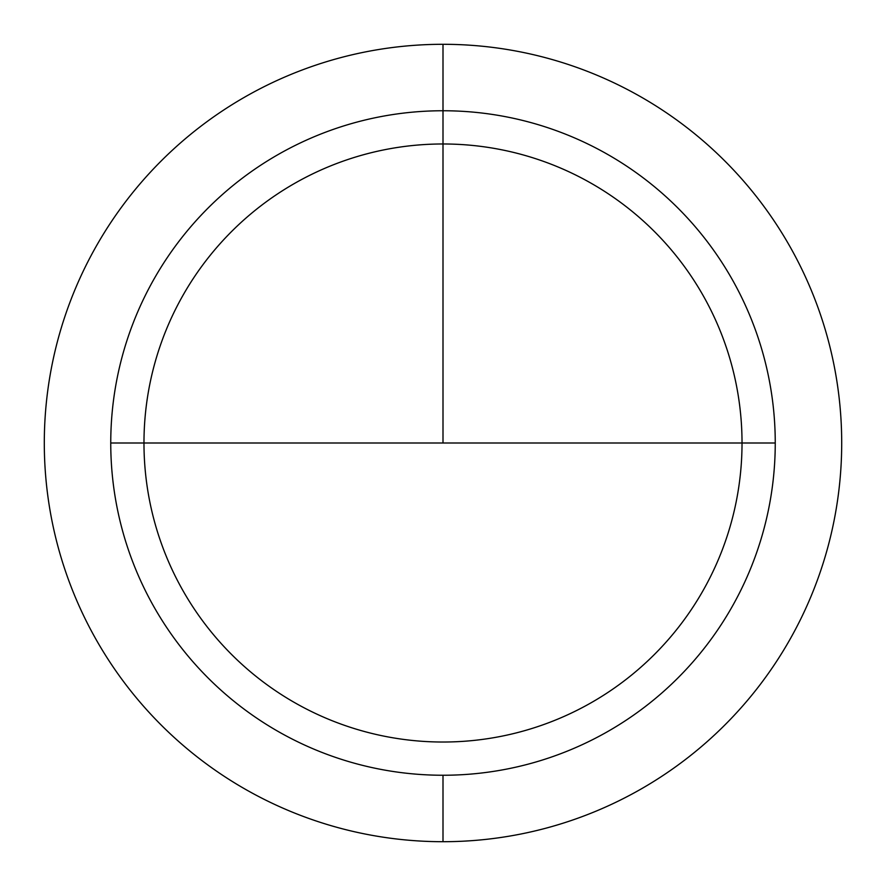<?xml version="1.0" encoding="UTF-8"?>
<svg xmlns="http://www.w3.org/2000/svg" width="886" height="886" viewBox="0 0 886 886"><rect width="100%" height="100%" fill="white"/><g stroke="black" fill="none" stroke-linecap="round" stroke-linejoin="round"><path stroke-width="1.33" d="M443 44.3A398.7 398.7 0 0 1 841.7 443A398.7 398.7 0 0 1 443 841.7A398.7 398.7 0 0 1 44.3 443A398.7 398.7 0 0 1 443 44.3A398.7 398.7 0 0 0 44.3 443A398.7 398.7 0 0 0 443 841.7A398.7 398.7 0 0 0 841.7 443A398.7 398.7 0 0 0 443 44.3L443 110.75A332.25 332.25 0 0 1 775.25 443A332.25 332.25 0 0 1 443 775.25A332.25 332.25 0 0 1 110.75 443A332.25 332.25 0 0 1 443 110.75L443 443L443 110.75A332.25 332.25 0 0 1 775.25 443A332.25 332.25 0 0 1 443 775.25L443 841.7M742.025 443L110.75 443A332.25 332.25 0 0 1 443 110.75A332.25 332.25 0 0 1 775.25 443L742.025 443A299.025 299.025 0 0 0 443 143.975A299.025 299.025 0 0 0 143.975 443L110.75 443M443 443L143.975 443M443 742.025A299.025 299.025 0 0 1 143.975 443A299.025 299.025 0 0 1 443 143.975A299.025 299.025 0 0 1 742.025 443A299.025 299.025 0 0 1 443 742.025"/></g></svg>
